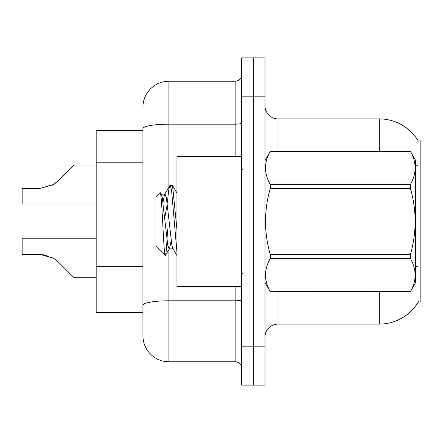 <?xml version="1.0" encoding="UTF-8"?>
<svg xmlns="http://www.w3.org/2000/svg" width="443" height="443" viewBox="0 0 443 443"><rect width="100%" height="100%" fill="white"/><g stroke="black" fill="none" stroke-linecap="round" stroke-linejoin="round"><path stroke-width="0.66" d="M418.502 301.633A45.452 45.452 0 0 1 379.291 324.099A45.452 45.452 0 0 0 418.275 302.021L420.85 302.021L420.85 140.979L418.275 140.979M142.928 130.591L96.175 130.591L96.175 312.409L142.928 312.409M265.008 337.084A12.985 12.985 0 0 1 277.994 324.099L379.291 324.099L379.291 291.627M253.318 346.177L253.318 385.133L265.008 385.133L265.008 346.177L253.318 346.177L253.318 385.133L241.629 385.133L241.629 346.177L253.318 346.177L253.318 96.823L253.318 346.177M241.629 346.177L241.629 57.867L253.318 57.867L253.318 96.823L253.318 57.867L265.008 57.867L265.008 346.177M379.291 151.373L379.291 118.901A45.452 45.452 0 0 1 418.369 141.14A45.452 45.452 0 0 0 379.291 118.901L277.994 118.901A12.985 12.985 0 0 1 265.008 105.916A12.985 12.985 0 0 0 277.994 118.901L277.994 151.373M168.905 249.658L168.905 361.759A25.976 25.976 0 0 1 142.928 335.783L142.928 128.68A25.976 4.513 180 0 1 168.905 124.167L235.139 124.167L235.139 81.241A6.495 6.495 0 0 0 241.629 74.745M168.905 361.759L235.139 361.759L235.139 286.433M142.928 107.217A25.976 25.976 0 0 1 168.905 81.241L235.139 81.241M241.629 368.255A6.495 6.495 0 0 0 235.139 361.759M96.175 238.771L22.15 238.771L22.15 254.337L39.964 254.337L22.15 254.337L39.964 254.337L22.15 254.337L39.964 254.337L22.15 254.337L39.964 254.337L22.15 254.337L39.964 254.337L22.15 254.337L39.964 254.337L22.15 254.337L39.964 254.337L53.675 258.252L40.939 254.354L53.675 258.252L40.939 254.354L53.675 258.252L40.939 254.354L53.675 258.252L40.939 254.354L53.675 258.252L40.939 254.354L53.675 258.252L40.939 254.354L53.675 258.252L58.326 261.946L74.097 277.717L96.175 277.717M53.675 258.252L58.326 261.946M74.097 165.023L96.175 165.023L74.097 165.023L58.326 180.794L52.08 185.401L53.675 184.487L39.964 188.402L22.15 188.402L22.15 203.968L96.175 203.968M58.326 180.794L52.08 185.401L58.326 180.794L52.08 185.401L58.326 180.794L52.08 185.401L58.326 180.794L52.08 185.401L58.326 180.794L52.08 185.401L58.326 180.794L53.675 184.487L58.326 180.794L53.675 184.487L39.964 188.402M241.629 156.567L176.956 156.567L176.956 286.433L241.629 286.433M265.008 160.46L270.258 151.373L410.406 151.373L415.656 160.46L415.656 282.54L410.406 291.594C416.691 280.618 416.691 269.599 410.406 258.535L270.258 258.535C263.967 269.51 263.967 280.53 270.258 291.594L410.406 291.627M410.406 151.373L270.258 151.406C263.967 162.382 263.967 173.401 270.258 184.465L270.258 188.447C263.967 210.425 263.967 232.464 270.258 254.553L270.258 258.535M270.258 184.465L410.406 184.465C416.691 173.49 416.691 162.47 410.406 151.406M410.406 184.465L410.406 188.447L270.258 188.447M270.258 254.553L410.406 254.553C416.697 232.464 416.697 210.425 410.406 188.447M410.406 254.553L410.406 258.535M265.008 282.54L270.258 291.627M176.956 252.25L171.546 190.075L170.167 185.213L172.548 185.517L176.956 229.839M167.476 202.534C168.379 191.376 169.276 185.6 170.167 185.213L164.552 194.538L162.952 202.335M173.263 248.861L169.137 248.861L167.764 245.195L162.265 197.805L161.357 194.538L160.028 192.65L155.914 196.758L155.914 246.242L165.256 255.583L169.603 248.462L171.197 240.665M160.028 192.65C161.933 189.693 163.639 256.702 165.256 255.583C166.02 255.19 166.762 246.574 167.498 229.734M167.282 203.874L164.707 218.1M270.258 291.594L410.406 291.594M161.357 194.538L160.892 194.139L165.017 194.139L164.552 194.538M176.956 255.583L172.798 248.462L171.89 245.195L166.391 197.805L165.017 194.139M47.091 255.334L39.964 254.337M142.928 162.786L96.175 162.786M142.928 266.68L96.175 266.68M277.994 291.627L277.994 324.099M417.854 165.544A45.452 7.891 180 0 0 415.656 164.99M417.993 266.88A45.452 7.891 180 0 0 415.656 266.287M265.008 96.823L241.629 96.823M265.263 160.017A12.985 2.254 0 0 1 265.008 159.574M241.629 299.662A6.495 1.13 0 0 1 235.139 300.791L168.905 300.791A25.976 4.513 180 0 0 142.928 305.299M168.905 81.241L168.905 187.084M235.139 156.567L235.139 124.167A6.495 1.13 0 0 0 241.629 123.038M242.93 169.553L241.629 168.251M242.93 273.447L241.629 274.749M176.956 193.004L172.576 185.506"/></g></svg>
